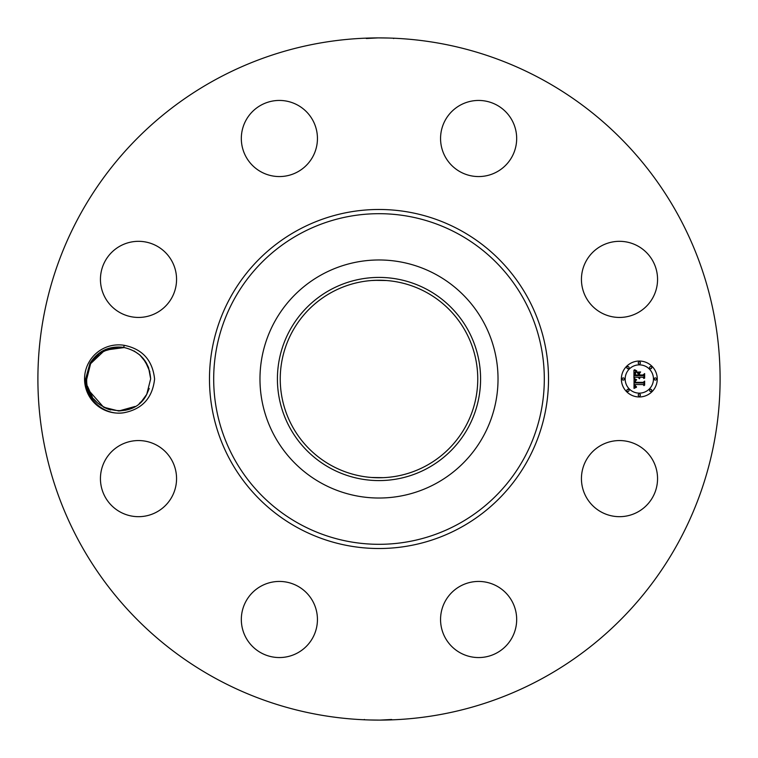 <?xml version="1.0" encoding="UTF-8"?>
<svg xmlns="http://www.w3.org/2000/svg" width="758" height="758" viewBox="0 0 758 758"><rect width="100%" height="100%" fill="white"/><g stroke="black" fill="none" stroke-linecap="round" stroke-linejoin="round"><path stroke-width="1.14" d="M215.471 678.344A341.1 341.1 0 0 1 79.656 215.471A341.1 341.1 0 0 1 542.529 79.656A341.1 341.1 0 0 1 678.344 542.529A341.1 341.1 0 0 1 215.471 678.344M377.91 37.9L366.322 38.506M367.933 38.08L366.806 38.118M385.926 37.966L382.686 37.919M388.38 38.033L379 37.9M380.09 720.1L391.678 719.494M390.067 719.92L391.194 719.882M372.074 720.034L375.314 720.081M369.62 719.967L379 720.1M124.312 412.665C142.438 408.979 152.529 397.761 154.594 379C152.538 360.258 142.457 349.04 124.331 345.335L123.601 347.401A31.978 31.978 0 0 0 121.792 347.173C108.1 346.131 97.498 351.513 89.975 363.309L85.654 378.886C84.489 398.727 104.642 416.417 124.312 412.665A34.129 34.129 0 0 1 88.733 362.637A34.129 34.129 0 0 1 124.331 345.335M586.095 460.371A38.061 38.061 0 0 1 637.743 445.221A38.061 38.061 0 0 1 652.894 496.869A38.061 38.061 0 0 1 601.255 512.02A38.061 38.061 0 0 1 586.095 460.371M489.336 656.021A38.061 38.061 0 0 1 442.094 630.211A38.061 38.061 0 0 1 467.904 582.978A38.061 38.061 0 0 1 515.137 608.778A38.061 38.061 0 0 1 489.336 656.021M261.131 652.894A38.061 38.061 0 0 1 245.98 601.255A38.061 38.061 0 0 1 297.629 586.095A38.061 38.061 0 0 1 312.779 637.743A38.061 38.061 0 0 1 261.131 652.894M101.979 489.336A38.061 38.061 0 0 1 127.789 442.094A38.061 38.061 0 0 1 175.022 467.904A38.061 38.061 0 0 1 149.222 515.137A38.061 38.061 0 0 1 101.979 489.336M105.106 261.131A38.061 38.061 0 0 1 156.745 245.98A38.061 38.061 0 0 1 171.905 297.629A38.061 38.061 0 0 1 120.257 312.779A38.061 38.061 0 0 1 105.106 261.131M268.664 101.979A38.061 38.061 0 0 1 315.906 127.789A38.061 38.061 0 0 1 290.096 175.022A38.061 38.061 0 0 1 242.863 149.222A38.061 38.061 0 0 1 268.664 101.979M496.869 105.106A38.061 38.061 0 0 1 512.02 156.745A38.061 38.061 0 0 1 460.371 171.905A38.061 38.061 0 0 1 445.221 120.257A38.061 38.061 0 0 1 496.869 105.106M656.021 268.664A38.061 38.061 0 0 1 630.211 315.906A38.061 38.061 0 0 1 582.978 290.096A38.061 38.061 0 0 1 608.778 242.863A38.061 38.061 0 0 1 656.021 268.664M639.316 361.045A17.955 17.955 0 0 1 657.262 379A17.955 17.955 0 0 1 639.316 396.955A17.955 17.955 0 0 1 621.361 379A17.955 17.955 0 0 1 639.316 361.045M88.847 390.503L91.15 395.259L88.847 390.493L91.15 395.25L88.847 390.503L103.581 407.188L118.674 410.978M139.254 403.493L141.253 401.655M142.637 400.196L146.749 394.331L150.662 378.848C149.298 361.756 140.277 351.276 123.601 347.401M149.231 388.466L146.749 394.331L141.755 401.143L146.749 394.331L149.231 388.466L146.749 394.331L141.755 401.143L146.749 394.331L149.231 388.466L146.749 394.331L149.231 388.466L146.749 394.331L149.231 388.466L146.749 394.331L141.699 401.2L146.749 394.331L149.231 388.466L146.749 394.331L150.662 378.924L146.749 394.331L141.699 401.2L146.749 394.331L149.231 388.466L146.749 394.331C132.982 423.087 85.209 411.149 86.706 379.152L90.619 363.669L88.146 369.534L90.619 363.669L104.888 350.149L124.388 347.534L104.888 350.149L90.619 363.669L86.706 379.208L90.619 363.669L88.146 369.534L90.619 363.669L95.669 356.8L90.619 363.669L88.146 369.534L90.619 363.669L99.364 353.512L111.625 347.808L118.561 347.022L102.273 351.551L106.613 349.391L102.273 351.551L106.613 349.391L102.273 351.551L106.613 349.391L102.273 351.551L118.561 347.022M426.347 292.332A98.758 98.758 0 0 1 465.668 426.347A98.758 98.758 0 0 1 331.653 465.668A98.758 98.758 0 0 1 292.332 331.653A98.758 98.758 0 0 1 426.347 292.332M371.647 477.483L383.207 477.663M371.647 280.517L379 280.242M386.353 280.517L374.793 280.337M436.068 274.548A119.025 119.025 0 0 1 436.068 483.452A119.025 119.025 0 0 1 259.975 379A119.025 119.025 0 0 1 436.068 274.548M639.316 393.146A14.146 14.146 0 0 0 653.462 379A14.146 14.146 0 0 0 639.316 364.854A14.146 14.146 0 0 0 625.17 379A14.146 14.146 0 0 0 639.316 393.146M623.265 380.09A1.09 1.09 0 0 0 624.355 379A1.09 1.09 0 0 0 623.265 377.91A1.09 1.09 0 0 0 622.176 379A1.09 1.09 0 0 0 623.265 380.09M639.316 364.039A1.09 1.09 0 0 0 640.406 362.949A1.09 1.09 0 0 0 639.316 361.86A1.09 1.09 0 0 0 638.227 362.949A1.09 1.09 0 0 0 639.316 364.039M627.965 368.739A1.09 1.09 0 0 0 629.055 367.649A1.09 1.09 0 0 0 627.965 366.559A1.09 1.09 0 0 0 626.875 367.649A1.09 1.09 0 0 0 627.965 368.739M655.357 380.09A1.09 1.09 0 0 0 656.447 379A1.09 1.09 0 0 0 655.357 377.91A1.09 1.09 0 0 0 654.277 379A1.09 1.09 0 0 0 655.357 380.09M650.658 368.739A1.09 1.09 0 0 0 651.747 367.649A1.09 1.09 0 0 0 650.658 366.559A1.09 1.09 0 0 0 649.578 367.649A1.09 1.09 0 0 0 650.658 368.739M639.316 393.961A1.09 1.09 0 0 0 638.227 395.051A1.09 1.09 0 0 0 639.316 396.14A1.09 1.09 0 0 0 640.406 395.051A1.09 1.09 0 0 0 639.316 393.961M627.965 389.261A1.09 1.09 0 0 0 626.875 390.351A1.09 1.09 0 0 0 627.965 391.441A1.09 1.09 0 0 0 629.055 390.351A1.09 1.09 0 0 0 627.965 389.261M650.658 389.261A1.09 1.09 0 0 0 649.578 390.351A1.09 1.09 0 0 0 650.658 391.441A1.09 1.09 0 0 0 651.747 390.351A1.09 1.09 0 0 0 650.658 389.261M330.299 289.85A101.581 101.581 0 0 1 468.15 330.299A101.581 101.581 0 0 1 427.702 468.15A101.581 101.581 0 0 1 289.85 427.702A101.581 101.581 0 0 1 330.299 289.85M150.662 378.82L148.568 367.611M144.721 360.42L148.521 367.497L143.063 358.307L139.794 354.971L134.052 350.954M634.058 379.057L636.322 380.128L634.834 381.084L634.645 382.885L643.154 382.979L644.006 382.051L644.006 385.642L643.087 384.543L635.28 384.543L635.431 386.002L636.53 386.836L635.365 386.296L634.692 384.543L634.91 386.561L636.455 387.253L634.02 388.39L634.058 379.057M634.588 378.612L636.654 379.843L634.588 378.612M635.583 380.715L635.289 382.345L643.172 382.354L644.651 381.103L644.651 385.111L644.442 381.539L643.239 382.591L635.062 382.591L635.583 380.715M633.944 370.131L636.294 371.42L634.853 372.548L634.598 375.646L638.264 375.646L638.264 375.163L635.024 375.163L635.829 371.903L635.232 374.973L638.264 374.973L638.264 373.789L636.938 372.529L640.226 372.529L638.928 373.846L638.928 375.646L642.879 375.646L643.902 374.642L643.902 378.488L642.879 377.209L639.506 377.209L639.799 378.422L638.928 377.209L639.382 378.763L638.264 377.209L634.958 377.209L633.944 378.27L633.944 370.131M634.683 369.752L636.824 370.946L634.683 369.752M640.605 371.96L637.099 372.159L640.605 371.96M639.581 374.973L642.945 374.973L644.651 373.59L644.651 378.128L644.442 374.026L643.04 375.163L639.373 375.163L639.581 373.362L639.581 374.973M92.448 397.277L87.558 386.343M103.732 407.264L108.119 409.178L103.732 407.264M108.205 409.216L110.744 409.974L108.205 409.216M118.817 410.978L135.095 406.449L118.817 410.978M148.53 367.507L146.228 362.741L140.372 355.502M145.868 362.163L149.828 371.733M146.228 362.75L139.785 354.971L143.395 358.695M124.388 347.534L123.658 347.41M123.402 347.372L118.712 347.022M95.612 356.857L90.619 363.669L88.146 369.534L90.619 363.669L88.146 369.534L90.619 363.669L95.612 356.857L90.619 363.669L88.146 369.534L90.619 363.669L95.669 356.8L90.619 363.669L88.146 369.534L90.619 363.669L95.612 356.857L90.619 363.669L86.706 379.076M113.122 347.505L118.636 347.022M118.921 410.978L125.752 410.192L118.921 410.978M130.764 408.609L135.095 406.449L130.764 408.609M118.333 347.022L111.625 347.808L118.456 347.022M149.809 371.657L145.091 360.95M143.764 359.159L139.785 354.971M144.011 359.481L139.728 354.915M93.613 398.841L97.583 403.029M106.613 349.391L102.273 351.551M150.662 378.924L146.749 394.331M297.733 527.767A169.517 169.517 0 0 1 230.233 297.733A169.517 169.517 0 0 1 460.267 230.233A169.517 169.517 0 0 1 527.767 460.267A169.517 169.517 0 0 1 297.733 527.767M458.258 233.928A165.31 165.31 0 0 1 524.072 458.258A165.31 165.31 0 0 1 299.742 524.072A165.31 165.31 0 0 1 233.928 299.742A165.31 165.31 0 0 1 458.258 233.928M393.686 38.554L393.146 38.194M364.314 719.446L364.854 719.806"/></g></svg>
